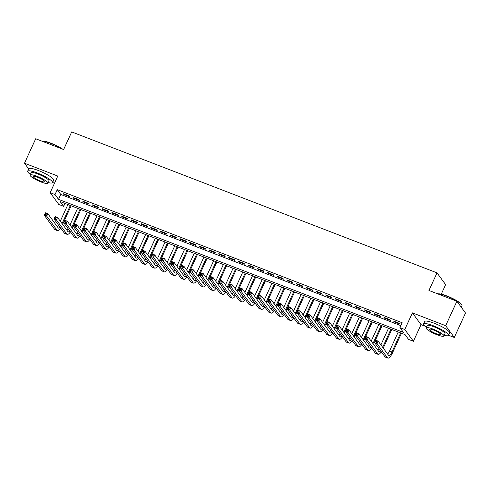 <?xml version="1.0" encoding="UTF-8"?>
<svg xmlns="http://www.w3.org/2000/svg" width="490" height="490" viewBox="0 0 490 490"><rect width="100%" height="100%" fill="white"/><g stroke="black" fill="none" stroke-linecap="round" stroke-linejoin="round"><path stroke-width="0.73" d="M63.639 206.327L58.782 204.453L50.164 192.686L55.021 194.561L58.512 199.332L403.429 332.404L399.932 327.632L404.789 329.507L413.407 341.273L408.55 339.399L405.059 334.627L60.141 201.555L63.639 206.327L64.968 203.417M52.589 182.494L54.494 183.229M441.263 294.165L445.63 284.629L437.013 272.863L71.693 131.92L63.633 149.53L35.697 138.756L24.5 163.213L28.69 168.94M437.013 272.863L428.946 290.478L456.882 301.252L465.5 313.018L454.304 337.481L445.686 325.715L412.409 312.877L404.789 329.507M412.409 312.877L421.026 324.637L425.106 326.211M448.515 335.246L454.304 337.481M421.026 324.637L413.407 341.273M456.882 301.252L445.686 325.715M69.151 195.908L63.32 193.66L63.902 194.457L69.733 196.704L69.151 195.908M78.865 199.657L73.035 197.409L73.616 198.205L79.447 200.453L78.865 199.657M88.58 203.405L82.755 201.157L83.337 201.954L89.162 204.201L88.58 203.405M98.3 207.154L92.469 204.906L93.051 205.702L98.882 207.95L98.3 207.154M108.014 210.902L102.183 208.654L102.765 209.451L108.596 211.698L108.014 210.902M117.729 214.651L111.898 212.403L112.48 213.199L118.311 215.447L117.729 214.651M127.443 218.399L121.618 216.151L122.2 216.948L128.025 219.195L127.443 218.399M137.163 222.148L131.332 219.9L131.914 220.696L137.745 222.944L137.163 222.148M146.878 225.896L141.047 223.648L141.628 224.445L147.459 226.692L146.878 225.896M156.592 229.645L150.761 227.397L151.343 228.193L157.174 230.441L156.592 229.645M166.306 233.393L160.481 231.145L161.063 231.942L166.888 234.189L166.306 233.393M176.026 237.142L170.195 234.894L170.777 235.69L176.608 237.938L176.026 237.142M185.741 240.89L179.91 238.642L180.492 239.439L186.323 241.686L185.741 240.89M195.455 244.639L189.624 242.391L190.212 243.187L196.037 245.435L195.455 244.639M205.169 248.387L199.344 246.139L199.926 246.936L205.757 249.183L205.169 248.387M214.889 252.136L209.059 249.888L209.64 250.684L215.471 252.932L214.889 252.136M224.604 255.884L218.773 253.636L219.355 254.433L225.186 256.68L224.604 255.884M234.318 259.633L228.493 257.385L229.075 258.181L234.9 260.429L234.318 259.633M244.038 263.381L238.207 261.133L238.789 261.93L244.62 264.177L244.038 263.381M253.753 267.13L247.922 264.882L248.504 265.678L254.335 267.926L253.753 267.13M263.467 270.878L257.636 268.63L258.218 269.427L264.049 271.674L263.467 270.878M273.181 274.627L267.356 272.379L267.938 273.175L273.763 275.423L273.181 274.627M282.901 278.375L277.071 276.127L277.652 276.924L283.483 279.171L282.901 278.375M292.616 282.124L286.785 279.876L287.367 280.672L293.198 282.92L292.616 282.124M302.33 285.872L296.499 283.624L297.081 284.421L302.912 286.668L302.33 285.872M312.044 289.621L306.219 287.373L306.801 288.169L312.626 290.417L312.044 289.621M321.765 293.369L315.934 291.121L316.516 291.918L322.346 294.165L321.765 293.369M331.479 297.118L325.648 294.87L326.23 295.666L332.061 297.914L331.479 297.118M341.193 300.866L335.362 298.618L335.944 299.415L341.775 301.662L341.193 300.866M350.907 304.615L345.083 302.367L345.664 303.163L351.495 305.411L350.907 304.615M360.628 308.363L354.797 306.115L355.379 306.911L361.21 309.159L360.628 308.363M370.342 312.112L364.511 309.864L365.093 310.66L370.924 312.908L370.342 312.112M380.056 315.86L374.225 313.612L374.813 314.409L380.638 316.656L380.056 315.86M389.777 319.609L383.946 317.361L384.527 318.157L390.359 320.405L389.777 319.609M399.932 327.632L402.174 322.738L57.257 189.667L60.754 194.438L400.838 325.648M399.491 323.357L393.66 321.109L394.242 321.906L400.073 324.153L399.491 323.357M50.164 192.686L57.777 176.057L24.5 163.213M57.257 189.667L55.021 194.561M60.754 194.438L58.512 199.332M394.462 321.422L394.242 321.906M384.748 317.673L384.527 318.157M375.034 313.925L374.813 314.409M365.32 310.176L365.093 310.66M355.599 306.428L355.379 306.911M345.885 302.679L345.664 303.163M336.171 298.931L335.944 299.415M326.45 295.182L326.23 295.666M316.736 291.434L316.516 291.918M307.022 287.685L306.801 288.169M297.308 283.937L297.081 284.421M287.587 280.188L287.367 280.672M277.873 276.44L277.652 276.924M268.159 272.691L267.938 273.175M258.444 268.943L258.218 269.427M248.724 265.194L248.504 265.678M239.01 261.446L238.789 261.93M229.296 257.697L229.075 258.181M219.581 253.949L219.355 254.433M209.861 250.2L209.64 250.684M200.147 246.452L199.926 246.936M190.432 242.703L190.212 243.187M180.712 238.955L180.492 239.439M170.998 235.206L170.777 235.69M161.284 231.458L161.063 231.942M151.569 227.709L151.343 228.193M141.849 223.961L141.628 224.445M132.135 220.212L131.914 220.696M122.42 216.464L122.2 216.948M112.706 212.715L112.48 213.199M102.986 208.967L102.765 209.451M93.272 205.218L93.051 205.702M83.557 201.47L83.337 201.954M73.843 197.721L73.616 198.205M64.123 193.973L63.902 194.457M376.369 342.192L376.816 341.212L375.848 340.838L375.401 341.818L376.369 342.192L377.067 343.619L374.636 342.682L375.757 340.238L378.188 341.175L377.067 343.619L387.418 357.755A8.214 2.536 111.1 0 0 387.823 358.08A8.214 2.536 111.1 0 0 392.527 352.8L401.475 333.249M400.673 332.937L391.945 352.01A5.476 1.69 -68.9 0 1 388.809 355.526A5.476 1.69 -68.9 0 1 388.539 355.311L378.188 341.175L376.816 341.212M398.248 332L389.513 351.073A5.476 1.69 -68.9 0 1 387.608 354.043M375.401 341.818L374.636 342.682L384.993 356.818A8.214 2.536 111.1 0 0 385.391 357.143L387.823 358.08M375.757 340.238L375.848 340.838M437.944 293.933L437.925 293.939A13.359 2.468 24.6 0 1 446.837 295.936A13.359 2.468 24.6 0 1 461.801 304.854L461.966 305.276A13.689 2.53 -155.4 0 0 446.635 296.138A13.689 2.53 -155.4 0 0 438.036 293.982M461.31 307.297L461.99 305.809A13.689 2.53 -155.4 0 0 461.966 305.276M444.246 335.356A13.689 2.53 -155.4 0 0 448.46 335.356A13.689 2.53 -155.4 0 0 433.105 325.685A13.689 2.53 -155.4 0 0 423.574 323.964A13.689 2.53 -155.4 0 0 426.325 327.155M448.46 335.356L449.581 332.912A13.689 2.53 -155.4 0 0 434.226 323.235A13.689 2.53 -155.4 0 0 424.695 321.514L423.574 323.964M426.024 327.804L427.06 325.556A9.855 1.819 24.6 0 1 433.92 326.793A9.855 1.819 24.6 0 1 444.975 333.757L443.946 336.011A9.855 1.819 -155.4 0 0 432.891 329.047A9.855 1.819 -155.4 0 0 426.024 327.804A9.855 1.819 -155.4 0 0 437.086 334.768A9.855 1.819 -155.4 0 0 443.946 336.011M433.638 330.064A6.352 1.176 -155.4 0 0 429.216 329.268A6.352 1.176 -155.4 0 0 436.339 333.751A6.352 1.176 -155.4 0 0 440.761 334.554A6.352 1.176 -155.4 0 0 433.638 330.064M42.024 141.181L42.005 141.187A13.359 2.468 24.6 0 1 50.917 143.184A13.359 2.468 24.6 0 1 62.769 149.199M61.691 148.782A13.689 2.53 -155.4 0 0 50.715 143.386A13.689 2.53 -155.4 0 0 42.109 141.23M48.326 182.605A13.689 2.53 -155.4 0 0 52.54 182.605A13.689 2.53 -155.4 0 0 37.185 172.933A13.689 2.53 -155.4 0 0 27.654 171.212A13.689 2.53 -155.4 0 0 30.405 174.403M52.54 182.605L53.661 180.161A13.689 2.53 -155.4 0 0 38.306 170.483A13.689 2.53 -155.4 0 0 28.769 168.762L27.654 171.212M30.104 175.053L31.133 172.805A9.855 1.819 24.6 0 1 38 174.042A9.855 1.819 24.6 0 1 49.055 181.006L48.026 183.26A9.855 1.819 -155.4 0 0 36.971 176.296A9.855 1.819 -155.4 0 0 30.104 175.053A9.855 1.819 -155.4 0 0 41.16 182.017A9.855 1.819 -155.4 0 0 48.026 183.26M37.718 177.313A6.352 1.176 -155.4 0 0 33.289 176.516A6.352 1.176 -155.4 0 0 40.419 181A6.352 1.176 -155.4 0 0 44.841 181.802A6.352 1.176 -155.4 0 0 37.718 177.313M383.254 348.09L391.761 329.501M390.959 329.188L382.672 347.294M388.527 328.251L380.908 344.893M380.644 350.883A5.476 1.69 -68.9 0 1 379.095 351.777A5.476 1.69 -68.9 0 1 378.825 351.563L368.468 337.426L367.347 339.87L377.704 354.007A8.214 2.536 111.1 0 0 378.109 354.331A8.214 2.536 111.1 0 0 381.312 351.802M379.064 348.727A5.476 1.69 -68.9 0 1 377.894 350.295M366.655 338.443L367.347 339.87L364.921 338.933L366.042 336.489L368.468 337.426L366.128 337.089L365.681 338.069L366.655 338.443L367.102 337.463M365.681 338.069L364.921 338.933L375.273 353.07A8.214 2.536 111.1 0 0 375.677 353.394L378.109 354.331M366.042 336.489L366.128 337.089M373.533 344.341L382.047 325.752M381.245 325.44L372.951 343.545M378.813 324.502L371.193 341.144M370.93 347.134A5.476 1.69 -68.9 0 1 369.374 348.029A5.476 1.69 -68.9 0 1 369.105 347.814L358.754 333.678L357.633 336.122L367.99 350.258A8.214 2.536 111.1 0 0 368.388 350.583A8.214 2.536 111.1 0 0 371.598 348.053M369.35 344.978A5.476 1.69 -68.9 0 1 368.18 346.546M356.941 334.695L357.633 336.122L355.207 335.185L356.322 332.741L358.754 333.678L356.414 333.341L355.967 334.321L356.941 334.695L357.388 333.715M355.967 334.321L355.207 335.185L365.558 349.321A8.214 2.536 111.1 0 0 365.963 349.646L368.388 350.583M356.322 332.741L356.414 333.341M363.819 340.593L372.333 322.004M371.524 321.691L363.237 339.797M369.099 320.754L361.479 337.396M361.21 343.386A5.476 1.69 -68.9 0 1 359.66 344.28A5.476 1.69 -68.9 0 1 359.391 344.066L349.039 329.929L347.918 332.373L358.27 346.51A8.214 2.536 111.1 0 0 358.674 346.834A8.214 2.536 111.1 0 0 361.883 344.305M359.635 341.23A5.476 1.69 -68.9 0 1 358.466 342.798M347.22 330.946L347.918 332.373L345.487 331.436L346.608 328.992L349.039 329.929L346.7 329.592L346.252 330.572L347.22 330.946L347.673 329.966M346.252 330.572L345.487 331.436L355.844 345.573A8.214 2.536 111.1 0 0 356.248 345.897L358.674 346.834M346.608 328.992L346.7 329.592M354.105 336.844L362.612 318.255M361.81 317.943L353.523 336.048M359.384 317.005L351.765 333.647M351.495 339.637A5.476 1.69 -68.9 0 1 349.946 340.532A5.476 1.69 -68.9 0 1 349.676 340.317L339.325 326.181L338.204 328.625L348.555 342.761A8.214 2.536 111.1 0 0 348.96 343.086A8.214 2.536 111.1 0 0 352.169 340.556M349.915 337.481A5.476 1.69 -68.9 0 1 348.745 339.049M337.506 327.198L338.204 328.625L335.773 327.688L336.893 325.244L339.325 326.181L336.985 325.844L336.532 326.824L337.506 327.198L337.953 326.218M336.532 326.824L335.773 327.688L346.124 341.824A8.214 2.536 111.1 0 0 346.528 342.149L348.96 343.086M336.893 325.244L336.985 325.844M344.39 333.096L352.898 314.507M352.096 314.194L343.802 332.3M349.664 313.257L342.045 329.899M341.781 335.889A5.476 1.69 -68.9 0 1 340.232 336.783A5.476 1.69 -68.9 0 1 339.962 336.569L329.605 322.432L328.484 324.876L338.841 339.013A8.214 2.536 111.1 0 0 339.245 339.337A8.214 2.536 111.1 0 0 342.449 336.808M340.201 333.733A5.476 1.69 -68.9 0 1 339.031 335.301M327.792 323.449L328.484 324.876L326.058 323.939L327.179 321.495L329.605 322.432L327.265 322.095L326.818 323.075L327.792 323.449L328.239 322.469M326.818 323.075L326.058 323.939L336.41 338.076A8.214 2.536 111.1 0 0 336.814 338.4L339.245 339.337M327.179 321.495L327.265 322.095M334.67 329.347L343.184 310.758M342.381 310.446L334.088 328.551M339.95 309.509L332.33 326.15M332.067 332.14A5.476 1.69 -68.9 0 1 330.511 333.035A5.476 1.69 -68.9 0 1 330.242 332.82L319.89 318.684L318.77 321.128L329.127 335.264A8.214 2.536 111.1 0 0 329.525 335.589A8.214 2.536 111.1 0 0 332.735 333.059M330.487 329.984A5.476 1.69 -68.9 0 1 329.317 331.552M318.077 319.701L318.77 321.128L316.344 320.191L317.459 317.747L319.89 318.684L317.551 318.347L317.104 319.327L318.077 319.701L318.524 318.721M317.104 319.327L316.344 320.191L326.695 334.327A8.214 2.536 111.1 0 0 327.099 334.652L329.525 335.589M317.459 317.747L317.551 318.347M324.956 325.599L333.47 307.01M332.661 306.697L324.374 324.803M330.236 305.76L322.616 322.402M322.346 328.392A5.476 1.69 -68.9 0 1 320.797 329.286A5.476 1.69 -68.9 0 1 320.527 329.072L310.176 314.935L309.055 317.379L319.407 331.516A8.214 2.536 111.1 0 0 319.811 331.84A8.214 2.536 111.1 0 0 323.02 329.311M320.772 326.236A5.476 1.69 -68.9 0 1 319.603 327.804M308.357 315.952L309.055 317.379L306.624 316.442L307.745 313.998L310.176 314.935L307.836 314.598L307.389 315.578L308.357 315.952L308.804 314.972M307.389 315.578L306.624 316.442L316.981 330.579A8.214 2.536 111.1 0 0 317.385 330.903L319.811 331.84M307.745 313.998L307.836 314.598M315.241 321.85L323.749 303.261M322.947 302.949L314.66 321.054M320.515 302.012L312.902 318.653M312.632 324.643A5.476 1.69 -68.9 0 1 311.083 325.538A5.476 1.69 -68.9 0 1 310.813 325.323L300.456 311.187L299.341 313.631L309.692 327.767A8.214 2.536 111.1 0 0 310.096 328.092A8.214 2.536 111.1 0 0 313.3 325.562M311.052 322.487A5.476 1.69 -68.9 0 1 309.882 324.055M298.643 312.204L299.341 313.631L296.909 312.694L298.03 310.25L300.456 311.187L298.122 310.85L297.669 311.83L298.643 312.204L299.09 311.224M297.669 311.83L296.909 312.694L307.261 326.83A8.214 2.536 111.1 0 0 307.665 327.155L310.096 328.092M298.03 310.25L298.122 310.85M305.521 318.102L314.035 299.513M313.233 299.2L304.939 317.306M310.801 298.263L303.181 314.905M302.918 320.895A5.476 1.69 -68.9 0 1 301.368 321.789A5.476 1.69 -68.9 0 1 301.099 321.575L290.742 307.438L289.621 309.882L299.978 324.019A8.214 2.536 111.1 0 0 300.382 324.343A8.214 2.536 111.1 0 0 303.586 321.814M301.338 318.739A5.476 1.69 -68.9 0 1 300.168 320.307M288.929 308.455L289.621 309.882L287.195 308.945L288.316 306.501L290.742 307.438L288.402 307.101L287.955 308.081L288.929 308.455L289.376 307.475M287.955 308.081L287.195 308.945L297.546 323.082A8.214 2.536 111.1 0 0 297.951 323.406L300.382 324.343M288.316 306.501L288.402 307.101M295.807 314.353L304.321 295.764M303.518 295.452L295.225 313.557M301.087 294.514L293.467 311.156M293.204 317.146A5.476 1.69 -68.9 0 1 291.648 318.041A5.476 1.69 -68.9 0 1 291.379 317.826L281.027 303.69L279.906 306.134L290.258 320.27A8.214 2.536 111.1 0 0 290.662 320.595A8.214 2.536 111.1 0 0 293.871 318.065M291.624 314.99A5.476 1.69 -68.9 0 1 290.454 316.558M279.214 304.707L279.906 306.134L277.481 305.197L278.596 302.753L281.027 303.69L278.688 303.353L278.24 304.333L279.214 304.707L279.661 303.727M278.24 304.333L277.481 305.197L287.832 319.333A8.214 2.536 111.1 0 0 288.236 319.658L290.662 320.595M278.596 302.753L278.688 303.353M286.093 310.605L294.606 292.016M293.798 291.703L285.511 309.809M291.372 290.766L283.753 307.408M283.483 313.398A5.476 1.69 -68.9 0 1 281.934 314.292A5.476 1.69 -68.9 0 1 281.664 314.078L271.313 299.941L270.192 302.385L280.543 316.522A8.214 2.536 111.1 0 0 280.948 316.846A8.214 2.536 111.1 0 0 284.157 314.317M281.909 311.242A5.476 1.69 -68.9 0 1 280.739 312.81M269.494 300.958L270.192 302.385L267.761 301.448L268.881 299.004L271.313 299.941L268.973 299.604L268.526 300.584L269.494 300.958L269.941 299.978M268.526 300.584L267.761 301.448L278.118 315.585A8.214 2.536 111.1 0 0 278.522 315.909L280.948 316.846M268.881 299.004L268.973 299.604M276.378 306.856L284.886 288.267M284.084 287.955L275.796 306.06M281.652 287.018L274.033 303.659M273.769 309.649A5.476 1.69 -68.9 0 1 272.22 310.544A5.476 1.69 -68.9 0 1 271.95 310.329L261.593 296.193L260.478 298.637L270.829 312.773A8.214 2.536 111.1 0 0 271.233 313.098A8.214 2.536 111.1 0 0 274.437 310.568M272.189 307.493A5.476 1.69 -68.9 0 1 271.019 309.061M259.78 297.21L260.478 298.637L258.046 297.7L259.167 295.256L261.593 296.193L259.259 295.856L258.806 296.836L259.78 297.21L260.227 296.23M258.806 296.836L258.046 297.7L268.398 311.836A8.214 2.536 111.1 0 0 268.802 312.161L271.233 313.098M259.167 295.256L259.259 295.856M266.658 303.108L275.172 284.519M274.369 284.206L266.076 302.312M271.938 283.269L264.318 299.911M264.055 305.901A5.476 1.69 -68.9 0 1 262.499 306.795A5.476 1.69 -68.9 0 1 262.236 306.581L251.878 292.444L250.757 294.888L261.115 309.025A8.214 2.536 111.1 0 0 261.519 309.349A8.214 2.536 111.1 0 0 264.723 306.82M262.475 303.745A5.476 1.69 -68.9 0 1 261.305 305.313M250.065 293.461L250.757 294.888L248.332 293.951L249.453 291.507L251.878 292.444L249.539 292.107L249.092 293.087L250.065 293.461L250.513 292.481M249.092 293.087L248.332 293.951L258.683 308.088A8.214 2.536 111.1 0 0 259.088 308.412L261.519 309.349M249.453 291.507L249.539 292.107M256.944 299.359L265.457 280.77M264.649 280.458L256.362 298.563M262.224 279.521L254.604 296.162M254.335 302.152A5.476 1.69 -68.9 0 1 252.785 303.047A5.476 1.69 -68.9 0 1 252.515 302.832L242.164 288.696L241.043 291.14L251.395 305.276A8.214 2.536 111.1 0 0 251.799 305.601A8.214 2.536 111.1 0 0 255.008 303.071M252.76 299.996A5.476 1.69 -68.9 0 1 251.591 301.564M240.345 289.713L241.043 291.14L238.612 290.203L239.733 287.759L242.164 288.696L239.824 288.359L239.377 289.339L240.345 289.713L240.798 288.733M239.377 289.339L238.612 290.203L248.969 304.339A8.214 2.536 111.1 0 0 249.373 304.664L251.799 305.601M239.733 287.759L239.824 288.359M247.23 295.611L255.743 277.022M254.935 276.709L246.648 294.815M252.509 275.772L244.89 292.414M244.62 298.404A5.476 1.69 -68.9 0 1 243.071 299.298A5.476 1.69 -68.9 0 1 242.801 299.084L232.45 284.947L231.329 287.391L241.68 301.528A8.214 2.536 111.1 0 0 242.085 301.852A8.214 2.536 111.1 0 0 245.294 299.323M243.04 296.248A5.476 1.69 -68.9 0 1 241.87 297.816M230.631 285.964L231.329 287.391L228.897 286.454L230.018 284.01L232.45 284.947L230.11 284.61L229.663 285.59L230.631 285.964L231.078 284.984M229.663 285.59L228.897 286.454L239.255 300.591A8.214 2.536 111.1 0 0 239.653 300.915L242.085 301.852M230.018 284.01L230.11 284.61M237.515 291.862L246.023 273.273M245.221 272.961L236.933 291.066M242.789 272.024L235.169 288.665M234.906 294.655A5.476 1.69 -68.9 0 1 233.356 295.55A5.476 1.69 -68.9 0 1 233.087 295.335L222.73 281.199L221.609 283.643L231.966 297.779A8.214 2.536 111.1 0 0 232.37 298.104A8.214 2.536 111.1 0 0 235.574 295.574M233.326 292.499A5.476 1.69 -68.9 0 1 232.156 294.067M220.917 282.216L221.609 283.643L219.183 282.706L220.304 280.262L222.73 281.199L220.39 280.862L219.943 281.842L220.917 282.216L221.364 281.236M219.943 281.842L219.183 282.706L229.534 296.842A8.214 2.536 111.1 0 0 229.939 297.167L232.37 298.104M220.304 280.262L220.39 280.862M227.795 288.114L236.309 269.525M235.506 269.212L227.213 287.318M233.075 268.275L225.455 284.917M225.192 290.907A5.476 1.69 -68.9 0 1 223.636 291.801A5.476 1.69 -68.9 0 1 223.367 291.587L213.015 277.45L211.894 279.894L222.252 294.031A8.214 2.536 111.1 0 0 222.656 294.355A8.214 2.536 111.1 0 0 225.859 291.826M223.612 288.751A5.476 1.69 -68.9 0 1 222.442 290.319M211.202 278.467L211.894 279.894L209.469 278.957L210.584 276.513L213.015 277.45L210.675 277.113L210.228 278.093L211.202 278.467L211.649 277.487M210.228 278.093L209.469 278.957L219.82 293.094A8.214 2.536 111.1 0 0 220.224 293.418L222.656 294.355M210.584 276.513L210.675 277.113M218.081 284.365L226.594 265.776M225.786 265.464L217.499 283.569M223.36 264.526L215.741 281.168M215.471 287.158A5.476 1.69 -68.9 0 1 213.922 288.053A5.476 1.69 -68.9 0 1 213.652 287.838L203.301 273.702L202.18 276.146L212.531 290.282A8.214 2.536 111.1 0 0 212.936 290.607A8.214 2.536 111.1 0 0 216.145 288.077M213.897 285.002A5.476 1.69 -68.9 0 1 212.727 286.57M201.482 274.719L202.18 276.146L199.749 275.209L200.869 272.765L203.301 273.702L200.961 273.365L200.514 274.345L201.482 274.719L201.935 273.739M200.514 274.345L199.749 275.209L210.106 289.345A8.214 2.536 111.1 0 0 210.51 289.67L212.936 290.607M200.869 272.765L200.961 273.365M208.366 280.617L216.874 262.028M216.072 261.715L207.785 279.821M213.646 260.778L206.027 277.42M205.757 283.41A5.476 1.69 -68.9 0 1 204.208 284.304A5.476 1.69 -68.9 0 1 203.938 284.09L193.587 269.953L192.466 272.397L202.817 286.534A8.214 2.536 111.1 0 0 203.221 286.858A8.214 2.536 111.1 0 0 206.431 284.329M204.177 281.254A5.476 1.69 -68.9 0 1 203.007 282.822M191.768 270.97L192.466 272.397L190.034 271.46L191.155 269.016L193.587 269.953L191.247 269.616L190.8 270.596L191.768 270.97L192.215 269.99M190.8 270.596L190.034 271.46L200.392 285.596A8.214 2.536 111.1 0 0 200.79 285.921L203.221 286.858M191.155 269.016L191.247 269.616M198.652 276.868L207.16 258.279M206.357 257.967L198.064 276.072M203.926 257.029L196.306 273.671M196.043 279.661A5.476 1.69 -68.9 0 1 194.493 280.556A5.476 1.69 -68.9 0 1 194.224 280.341L183.866 266.205L182.746 268.649L193.103 282.785A8.214 2.536 111.1 0 0 193.507 283.11A8.214 2.536 111.1 0 0 196.711 280.58M194.463 277.505A5.476 1.69 -68.9 0 1 193.293 279.073M182.053 267.221L182.746 268.649L180.32 267.712L181.441 265.268L183.866 266.205L181.527 265.868L181.079 266.848L182.053 267.221L182.5 266.242M181.079 266.848L180.32 267.712L190.671 281.848A8.214 2.536 111.1 0 0 191.076 282.173L193.507 283.11M181.441 265.268L181.527 265.868M188.932 273.12L197.446 254.531M196.643 254.218L188.35 272.324M194.212 253.281L186.592 269.923M186.329 275.913A5.476 1.69 -68.9 0 1 184.773 276.807A5.476 1.69 -68.9 0 1 184.503 276.593L174.152 262.456L173.031 264.9L183.389 279.037A8.214 2.536 111.1 0 0 183.787 279.361A8.214 2.536 111.1 0 0 186.996 276.832M184.748 273.757A5.476 1.69 -68.9 0 1 183.579 275.325M172.339 263.473L173.031 264.9L170.606 263.963L171.721 261.519L174.152 262.456L171.812 262.119L171.365 263.099L172.339 263.473L172.786 262.493M171.365 263.099L170.606 263.963L180.957 278.1A8.214 2.536 111.1 0 0 181.361 278.424L183.787 279.361M171.721 261.519L171.812 262.119M179.218 269.371L187.731 250.782M186.923 250.47L178.636 268.575M184.497 249.532L176.878 266.174M176.608 272.164A5.476 1.69 -68.9 0 1 175.059 273.059A5.476 1.69 -68.9 0 1 174.789 272.844L164.438 258.708L163.317 261.152L173.668 275.288A8.214 2.536 111.1 0 0 174.073 275.613A8.214 2.536 111.1 0 0 177.282 273.083M175.034 270.008A5.476 1.69 -68.9 0 1 173.864 271.576M162.619 259.725L163.317 261.152L160.885 260.214L162.006 257.771L164.438 258.708L162.098 258.371L161.651 259.351L162.619 259.725L163.066 258.745M161.651 259.351L160.885 260.214L171.243 274.351A8.214 2.536 111.1 0 0 171.647 274.676L174.073 275.613M162.006 257.771L162.098 258.371M169.503 265.623L178.011 247.034M177.209 246.721L168.921 264.827M174.783 245.784L167.164 262.426M166.894 268.416A5.476 1.69 -68.9 0 1 165.344 269.31A5.476 1.69 -68.9 0 1 165.075 269.096L154.718 254.959L153.603 257.403L163.954 271.54A8.214 2.536 111.1 0 0 164.358 271.864A8.214 2.536 111.1 0 0 167.568 269.335M165.314 266.26A5.476 1.69 -68.9 0 1 164.144 267.828M152.905 255.976L153.603 257.403L151.171 256.466L152.292 254.022L154.718 254.959L152.384 254.622L151.931 255.602L152.905 255.976L153.352 254.996M151.931 255.602L151.171 256.466L161.522 270.603A8.214 2.536 111.1 0 0 161.927 270.927L164.358 271.864M152.292 254.022L152.384 254.622M159.789 261.874L168.297 243.285M167.494 242.973L159.201 261.078M165.063 242.036L157.443 258.677M157.18 264.667A5.476 1.69 -68.9 0 1 155.63 265.562A5.476 1.69 -68.9 0 1 155.361 265.347L145.003 251.211L143.882 253.655L154.24 267.791A8.214 2.536 111.1 0 0 154.644 268.116A8.214 2.536 111.1 0 0 157.847 265.586M155.6 262.511A5.476 1.69 -68.9 0 1 154.43 264.079M143.19 252.228L143.882 253.655L141.457 252.718L142.578 250.274L145.003 251.211L142.663 250.874L142.216 251.854L143.19 252.228L143.637 251.248M142.216 251.854L141.457 252.718L151.808 266.854A8.214 2.536 111.1 0 0 152.212 267.179L154.644 268.116M142.578 250.274L142.663 250.874M150.069 258.126L158.582 239.537M157.78 239.224L149.487 257.33M155.348 238.287L147.729 254.929M147.465 260.919A5.476 1.69 -68.9 0 1 145.91 261.813A5.476 1.69 -68.9 0 1 145.64 261.599L135.289 247.462L134.168 249.906L144.519 264.043A8.214 2.536 111.1 0 0 144.924 264.367A8.214 2.536 111.1 0 0 148.133 261.838M145.885 258.763A5.476 1.69 -68.9 0 1 144.715 260.331M133.476 248.479L134.168 249.906L131.743 248.969L132.857 246.525L135.289 247.462L132.949 247.125L132.502 248.105L133.476 248.479L133.923 247.499M132.502 248.105L131.743 248.969L142.094 263.106A8.214 2.536 111.1 0 0 142.498 263.43L144.924 264.367M132.857 246.525L132.949 247.125M140.354 254.377L148.868 235.788M148.06 235.476L139.773 253.581M145.634 234.539L138.015 251.18M137.745 257.17A5.476 1.69 -68.9 0 1 136.196 258.065A5.476 1.69 -68.9 0 1 135.926 257.85L125.575 243.714L124.454 246.158L134.805 260.294A8.214 2.536 111.1 0 0 135.209 260.619A8.214 2.536 111.1 0 0 138.419 258.089M136.171 255.014A5.476 1.69 -68.9 0 1 135.001 256.582M123.756 244.731L124.454 246.158L122.022 245.221L123.143 242.777L125.575 243.714L123.235 243.377L122.788 244.357L123.756 244.731L124.203 243.751M122.788 244.357L122.022 245.221L132.38 259.357A8.214 2.536 111.1 0 0 132.784 259.682L135.209 260.619M123.143 242.777L123.235 243.377M130.64 250.629L139.148 232.04M138.345 231.727L130.058 249.833M135.914 230.79L128.3 247.432M128.031 253.422A5.476 1.69 -68.9 0 1 126.481 254.316A5.476 1.69 -68.9 0 1 126.212 254.102L115.854 239.965L114.74 242.409L125.091 256.546A8.214 2.536 111.1 0 0 125.495 256.87A8.214 2.536 111.1 0 0 128.699 254.341M126.451 251.266A5.476 1.69 -68.9 0 1 125.281 252.834M114.041 240.982L114.74 242.409L112.308 241.472L113.429 239.028L115.854 239.965L113.521 239.628L113.068 240.608L114.041 240.982L114.489 240.002M113.068 240.608L112.308 241.472L122.659 255.609A8.214 2.536 111.1 0 0 123.064 255.933L125.495 256.87M113.429 239.028L113.521 239.628M120.92 246.88L129.434 228.291M128.631 227.979L120.338 246.084M126.2 227.042L118.58 243.683M118.317 249.673A5.476 1.69 -68.9 0 1 116.761 250.568A5.476 1.69 -68.9 0 1 116.498 250.353L106.14 236.217L105.019 238.661L115.377 252.797A8.214 2.536 111.1 0 0 115.781 253.122A8.214 2.536 111.1 0 0 118.984 250.592M116.736 247.517A5.476 1.69 -68.9 0 1 115.567 249.085M104.327 237.234L105.019 238.661L102.594 237.724L103.715 235.28L106.14 236.217L103.8 235.88L103.353 236.86L104.327 237.234L104.774 236.254M103.353 236.86L102.594 237.724L112.945 251.86A8.214 2.536 111.1 0 0 113.349 252.185L115.781 253.122M103.715 235.28L103.8 235.88M111.206 243.132L119.719 224.543M118.911 224.23L110.624 242.336M116.485 223.293L108.866 239.935M108.602 245.925A5.476 1.69 -68.9 0 1 107.047 246.819A5.476 1.69 -68.9 0 1 106.777 246.605L96.426 232.468L95.305 234.912L105.656 249.049A8.214 2.536 111.1 0 0 106.061 249.373A8.214 2.536 111.1 0 0 109.27 246.844M107.022 243.769A5.476 1.69 -68.9 0 1 105.852 245.337M94.607 233.485L95.305 234.912L92.873 233.975L93.994 231.531L96.426 232.468L94.086 232.131L93.639 233.111L94.607 233.485L95.06 232.505M93.639 233.111L92.873 233.975L103.231 248.112A8.214 2.536 111.1 0 0 103.635 248.436L106.061 249.373M93.994 231.531L94.086 232.131M101.491 239.383L110.005 220.794M109.197 220.482L100.909 238.587M106.771 219.545L99.151 236.186M98.882 242.176A5.476 1.69 -68.9 0 1 97.332 243.071A5.476 1.69 -68.9 0 1 97.063 242.856L86.712 228.72L85.591 231.164L95.942 245.3A8.214 2.536 111.1 0 0 96.346 245.625A8.214 2.536 111.1 0 0 99.556 243.095M97.308 240.02A5.476 1.69 -68.9 0 1 96.138 241.588M84.892 229.737L85.591 231.164L83.159 230.227L84.28 227.783L86.712 228.72L84.372 228.383L83.925 229.363L84.892 229.737L85.34 228.757M83.925 229.363L83.159 230.227L93.517 244.363A8.214 2.536 111.1 0 0 93.921 244.688L96.346 245.625M84.28 227.783L84.372 228.383M91.777 235.635L100.285 217.046M99.482 216.733L91.195 234.839M97.051 215.796L89.431 232.438M89.168 238.428A5.476 1.69 -68.9 0 1 87.618 239.322A5.476 1.69 -68.9 0 1 87.349 239.108L76.991 224.971L75.877 227.415L86.228 241.552A8.214 2.536 111.1 0 0 86.632 241.876A8.214 2.536 111.1 0 0 89.835 239.347M87.588 236.272A5.476 1.69 -68.9 0 1 86.418 237.84M75.178 225.988L75.877 227.415L73.445 226.478L74.566 224.034L76.991 224.971L74.651 224.634L74.204 225.614L75.178 225.988L75.625 225.008M74.204 225.614L73.445 226.478L83.796 240.614A8.214 2.536 111.1 0 0 84.2 240.939L86.632 241.876M74.566 224.034L74.651 224.634M82.057 231.886L90.57 213.297M89.768 212.985L81.475 231.09M87.336 212.048L79.717 228.689M79.454 234.679A5.476 1.69 -68.9 0 1 77.898 235.574A5.476 1.69 -68.9 0 1 77.628 235.359L67.277 221.223L66.156 223.667L76.514 237.803A8.214 2.536 111.1 0 0 76.918 238.128A8.214 2.536 111.1 0 0 80.121 235.598M77.873 232.523A5.476 1.69 -68.9 0 1 76.703 234.091M65.464 222.239L66.156 223.667L63.731 222.73L64.852 220.286L67.277 221.223L64.937 220.886L64.49 221.866L65.464 222.239L65.911 221.26M64.49 221.866L63.731 222.73L74.082 236.866A8.214 2.536 111.1 0 0 74.486 237.191L76.918 238.128M64.852 220.286L64.937 220.886M72.342 228.138L80.856 209.549M80.048 209.236L71.761 227.342M77.622 208.299L70.003 224.941M69.733 230.931A5.476 1.69 -68.9 0 1 68.183 231.825A5.476 1.69 -68.9 0 1 67.914 231.611L57.563 217.474L56.442 219.918L66.793 234.055A8.214 2.536 111.1 0 0 67.197 234.379A8.214 2.536 111.1 0 0 70.407 231.85M68.159 228.775A5.476 1.69 -68.9 0 1 66.989 230.343M55.744 218.491L56.442 219.918L54.01 218.981L55.131 216.537L57.563 217.474L55.223 217.137L54.776 218.117L55.744 218.491L56.197 217.511M54.776 218.117L54.01 218.981L64.368 233.118A8.214 2.536 111.1 0 0 64.772 233.442L67.197 234.379M55.131 216.537L55.223 217.137M62.628 224.389L71.136 205.8M70.333 205.488L62.046 223.593M67.908 204.55L60.288 221.192M60.019 227.182A5.476 1.69 -68.9 0 1 58.469 228.077A5.476 1.69 -68.9 0 1 58.2 227.862L47.849 213.726L46.728 216.17L57.079 230.306A8.214 2.536 111.1 0 0 57.483 230.631A8.214 2.536 111.1 0 0 60.693 228.101M58.439 225.026A5.476 1.69 -68.9 0 1 57.269 226.594M46.029 214.743L46.728 216.17L44.296 215.232L45.417 212.789L47.849 213.726L45.509 213.389L45.062 214.369L46.029 214.743L46.477 213.763M45.062 214.369L44.296 215.232L54.653 229.369A8.214 2.536 111.1 0 0 55.052 229.694L57.483 230.631M45.417 212.789L45.509 213.389M391.945 352.01L389.513 351.073M387.418 357.755L384.993 356.818M377.704 354.007L375.273 353.07M367.99 350.258L365.558 349.321M358.27 346.51L355.844 345.573M348.555 342.761L346.124 341.824M338.841 339.013L336.41 338.076M329.127 335.264L326.695 334.327M319.407 331.516L316.981 330.579M309.692 327.767L307.261 326.83M299.978 324.019L297.546 323.082M290.258 320.27L287.832 319.333M280.543 316.522L278.118 315.585M270.829 312.773L268.398 311.836M261.115 309.025L258.683 308.088M251.395 305.276L248.969 304.339M241.68 301.528L239.255 300.591M231.966 297.779L229.534 296.842M222.252 294.031L219.82 293.094M212.531 290.282L210.106 289.345M202.817 286.534L200.392 285.596M193.103 282.785L190.671 281.848M183.389 279.037L180.957 278.1M173.668 275.288L171.243 274.351M163.954 271.54L161.522 270.603M154.24 267.791L151.808 266.854M144.519 264.043L142.094 263.106M134.805 260.294L132.38 259.357M125.091 256.546L122.659 255.609M115.377 252.797L112.945 251.86M105.656 249.049L103.231 248.112M95.942 245.3L93.517 244.363M86.228 241.552L83.796 240.614M76.514 237.803L74.082 236.866M66.793 234.055L64.368 233.118M57.079 230.306L54.653 229.369"/></g></svg>
